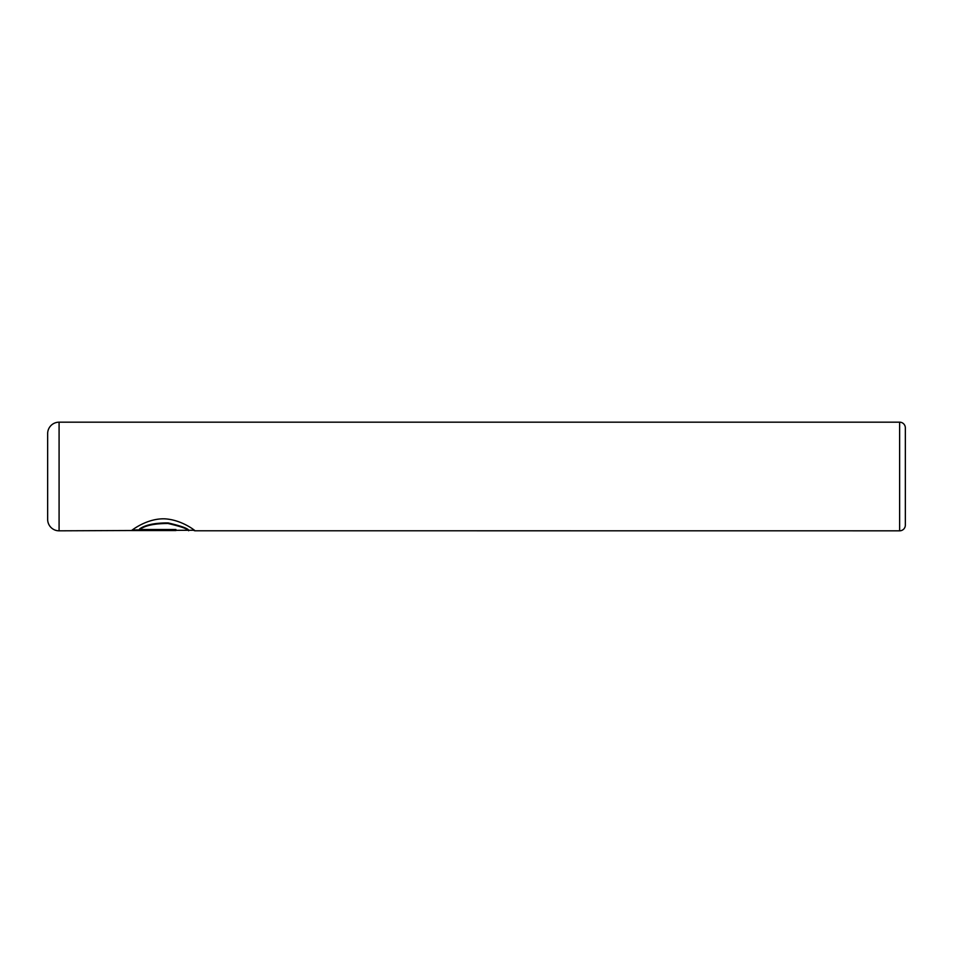 <?xml version="1.0" encoding="UTF-8"?>
<svg xmlns="http://www.w3.org/2000/svg" width="953" height="953" viewBox="0 0 953 953"><rect width="100%" height="100%" fill="white"/><g stroke="black" fill="none" stroke-linecap="round" stroke-linejoin="round"><path stroke-width="1.43" d="M194.519 530.249L59.086 530.821A11.436 11.436 0 0 1 47.65 519.385L47.65 433.615A11.436 11.436 0 0 1 59.086 422.179L59.086 530.821M899.632 530.821L899.632 422.179A5.718 5.718 0 0 1 905.35 427.897L905.35 525.103A5.718 5.718 0 0 1 899.632 530.821L195.008 530.773C194.936 530.499 181.689 519.802 164.821 518.837C147.667 518.241 133.206 529.249 131.55 530.547L175.924 530.547L175.924 529.523L139.603 529.523C145.19 525.472 154.672 523.471 168.062 523.495C180.844 526.485 187.705 528.903 188.646 530.773M899.632 422.179L59.086 422.179M193.352 530.249L194.924 530.821M175.924 529.523L132.229 529.975M188.646 530.202C187.681 528.331 180.844 525.913 168.121 522.923C154.743 522.875 145.237 524.889 139.603 528.951L139.603 529.523"/></g></svg>

